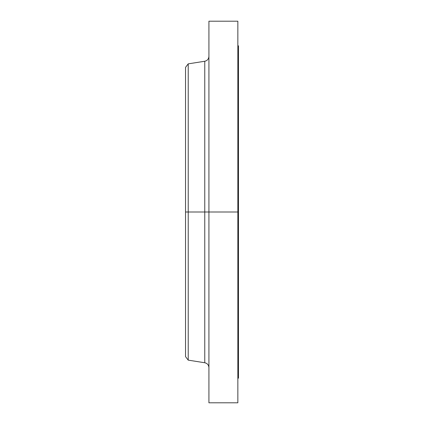 <?xml version="1.0" encoding="UTF-8"?>
<svg xmlns="http://www.w3.org/2000/svg" width="424" height="424" viewBox="0 0 424 424"><rect width="100%" height="100%" fill="white"/><g stroke="black" fill="none" stroke-linecap="round" stroke-linejoin="round"><path stroke-width="0.64" d="M237.848 21.2L237.848 212L237.848 21.2L208.921 21.2L208.921 212L237.848 212L237.848 402.8L237.848 212L238.468 212L238.468 378.181L238.468 212L204.766 212L204.766 61.247L204.766 212L185.532 212L185.532 356.637L185.532 212L188.219 212L188.219 360.14L188.219 212L204.766 212L204.766 61.247C207.341 60.643 208.725 59.021 208.921 56.381M185.532 356.637L188.219 360.14L204.766 362.753L204.766 212L204.766 362.753L204.766 212L208.921 212L208.921 402.8L208.921 21.2M204.766 61.247L188.219 63.86L188.219 212L188.219 63.86L185.532 67.363L185.532 212L185.532 67.363M238.468 45.819L238.468 212L238.468 45.819L237.848 45.819M238.468 378.181L237.848 378.181M237.848 402.8L208.921 402.8M204.766 362.753C207.341 363.357 208.725 364.979 208.921 367.619"/></g></svg>
